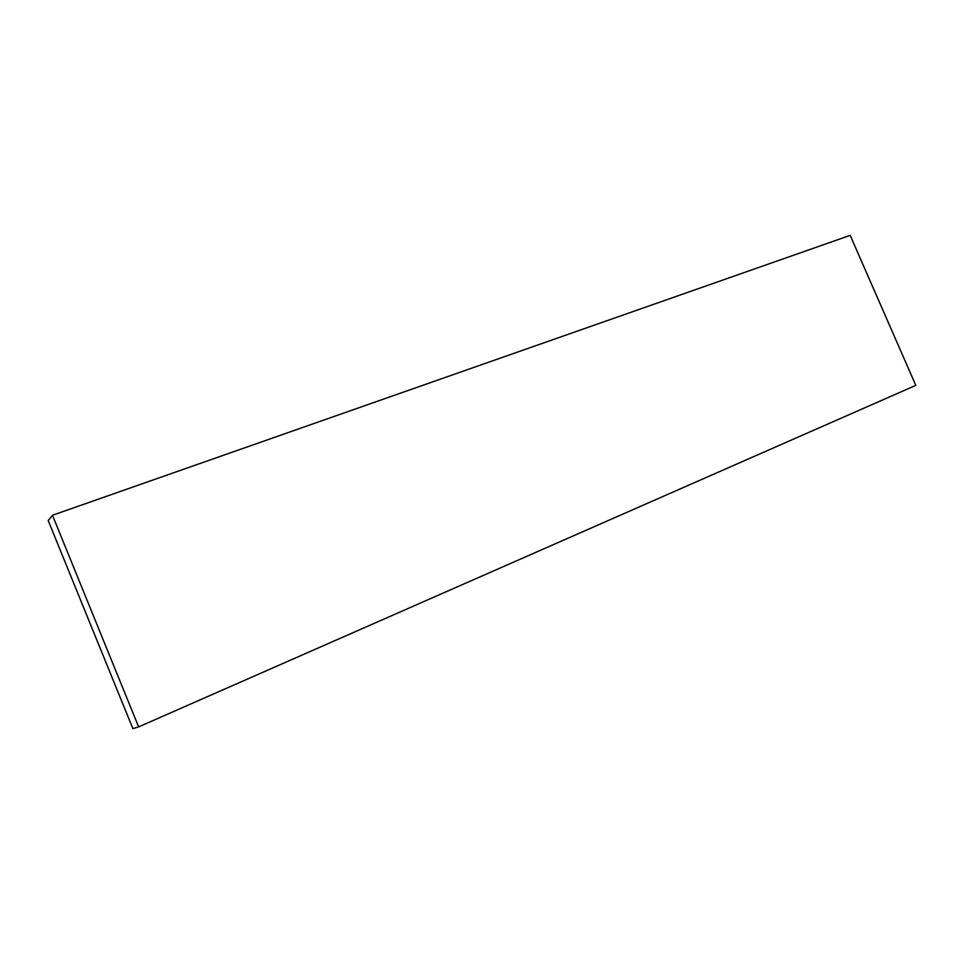 <?xml version="1.0" encoding="UTF-8"?>
<svg xmlns="http://www.w3.org/2000/svg" width="964" height="964" viewBox="0 0 964 964"><rect width="100%" height="100%" fill="white"/><g stroke="black" fill="none" stroke-linecap="round" stroke-linejoin="round"><path stroke-width="1.45" d="M138.635 726.88L915.8 385.371L138.635 726.88L52.478 515.258L48.2 520.536L132.887 728.639L138.635 726.88L132.887 728.639L48.2 520.536L52.478 515.258L850.188 235.361L52.478 515.258L138.635 726.88M850.188 235.361L915.8 385.371L850.188 235.361"/></g></svg>
